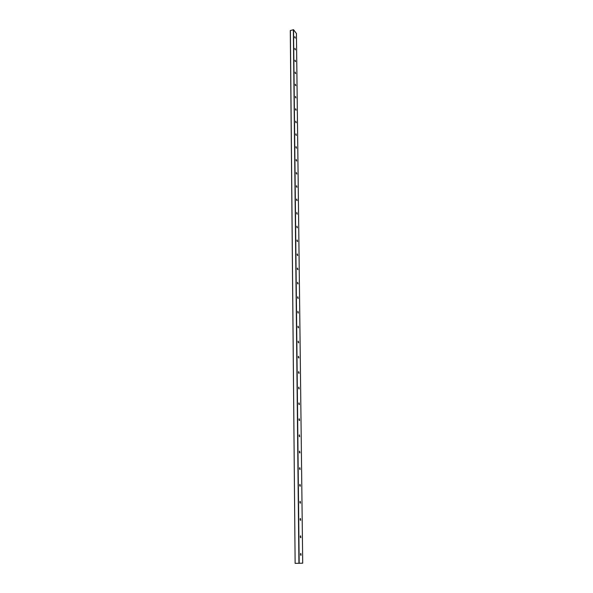 <?xml version="1.0" encoding="UTF-8"?>
<svg xmlns="http://www.w3.org/2000/svg" width="593" height="593" viewBox="0 0 593 593"><rect width="100%" height="100%" fill="white"/><g stroke="black" fill="none" stroke-linecap="round" stroke-linejoin="round"><path stroke-width="0.89" d="M294.884 37.707L294.758 37.196M294.84 36.633L295.292 38.122M294.869 48.693L295.425 49.827L294.869 48.693M294.973 48.33L295.425 49.827M295.025 49.449L294.877 48.856M295.003 60.53L295.559 61.657L295.003 60.53M295.106 60.16L295.559 61.568M295.166 61.309L295.003 60.649M295.129 72.494L295.692 73.621L295.129 72.494M295.24 72.109L295.611 73.651M295.307 73.295L295.136 72.576M295.262 84.584L295.825 85.703L295.262 84.584M295.381 84.191L295.825 85.703M295.447 85.399L295.27 84.629M295.403 96.807L295.596 97.637M295.522 96.4L295.877 97.956M295.536 109.164L295.737 110.009M295.662 108.749L296.107 110.165M295.677 121.654L296.233 122.751L295.677 121.654M295.803 121.224L296.248 122.647M295.877 122.506L295.677 121.595M295.818 134.277L296.374 135.374L295.818 134.277M295.951 133.84L296.292 135.412M296.026 135.145L295.818 134.196M295.959 147.042L296.522 148.131L295.959 147.042M296.092 146.597L296.426 148.176M296.166 147.924L295.959 146.931M296.1 159.954L296.663 161.037L296.1 159.954M296.241 159.487L296.678 160.918M296.315 160.836L296.107 159.813M296.241 173.008L296.804 174.083L296.241 173.008M296.389 172.526L296.826 173.964M296.463 173.897L296.255 172.837M296.389 186.202L296.952 187.269L296.389 186.202M296.544 185.713L296.974 187.151M296.611 187.099L296.404 186.009M296.537 199.552L297.1 200.612L296.537 199.552M296.7 199.048L297.123 200.486M296.767 200.456L296.552 199.33M296.685 213.05L297.249 214.11L296.685 213.05M296.856 212.531L297.145 214.155M296.915 213.954L296.708 212.798M296.841 226.704L297.404 227.756L296.841 226.704M297.011 226.17L297.293 227.801M297.071 227.616L296.863 226.43M296.989 240.521L297.553 241.559L296.989 240.521M297.167 239.965L297.582 241.425M297.226 241.425L297.019 240.209M297.145 254.486L297.708 255.524L297.145 254.486M297.33 253.923L297.738 255.383M297.382 255.398L297.182 254.16M297.301 268.622L297.434 268.08L297.864 269.652L297.301 268.622M297.493 268.036L297.894 269.504M297.538 269.533L297.338 268.266M297.464 282.92L297.597 282.364L298.02 283.943L297.464 282.92M297.656 282.32L298.057 283.795M297.693 283.832L297.508 282.535M297.619 297.382L297.76 296.811L298.183 298.398L297.619 297.382M297.827 296.767L298.064 298.457M297.856 298.294L297.671 296.974M297.782 312.022L297.923 311.436L298.338 313.03L297.782 312.022M297.997 311.384L298.22 313.089M298.02 312.934L297.842 311.592M297.945 326.832L298.094 326.224L298.501 327.84L297.945 326.832M298.168 326.18L298.546 327.677M298.183 327.744L298.012 326.372M298.116 341.82L298.264 341.197L298.672 342.821L298.116 341.82M298.338 341.145L298.538 342.873M298.346 342.724L298.183 341.338M298.279 356.993L298.435 356.349L298.835 357.979L298.279 356.993M298.516 356.297L298.879 357.809M298.509 357.898L298.361 356.482M298.449 372.345L298.613 371.678L299.005 373.331L298.449 372.345M298.694 371.626L299.05 373.153M298.679 373.242L298.538 371.804M298.62 387.881L298.79 387.199L299.176 388.86L298.62 387.881M298.872 387.147L299.035 388.919M298.85 388.778L298.716 387.318M298.798 403.618L298.968 402.914L299.346 404.589L298.798 403.618M299.057 402.855L299.398 404.404M299.02 404.508L298.894 403.025M298.976 419.54L299.154 418.814L299.524 420.504L298.976 419.54M299.243 418.754L299.576 420.318M299.198 420.43L299.08 418.925M299.154 435.662L299.339 434.914L299.702 436.626L299.154 435.662M299.428 434.854L299.554 436.685M299.369 436.544L299.265 435.017M299.332 451.985L299.524 451.214L299.88 452.941L299.332 451.985M299.621 451.154L299.939 452.741M299.547 452.867L299.458 451.317M299.517 468.514L299.717 467.721L300.058 469.463L299.517 468.514M299.813 467.655L300.117 469.256M299.724 469.389L299.643 467.818M299.702 485.252L299.902 484.429L300.243 486.201L299.702 485.252M300.006 484.37L300.303 485.986M299.91 486.119L299.836 484.525M299.888 502.204L300.102 501.359L300.429 503.146L299.888 502.204M300.199 501.293L300.495 502.923M300.088 503.064L300.036 501.448M300.08 519.372L300.295 518.497L300.614 520.306L300.08 519.372M300.399 518.438L300.681 520.083M300.273 520.224L300.228 518.586M300.273 536.761L300.495 535.857L300.799 537.695L300.273 536.761M300.607 535.798L300.873 537.466M300.458 537.614L300.429 535.946M290.377 30.48L295.129 563.35L290.288 30.562L293.542 29.702L296.426 33.519M295.24 563.35L302.712 563.187L296.418 33.445M300.466 554.381L300.703 553.447L300.992 555.3L300.466 554.381M300.651 555.218L300.636 553.536M300.807 553.38L301.074 555.07M293.342 29.657L298.931 563.335M293.542 29.702L299.183 563.328M302.712 563.187L296.433 33.482M295.129 563.35L290.288 30.562"/></g></svg>
